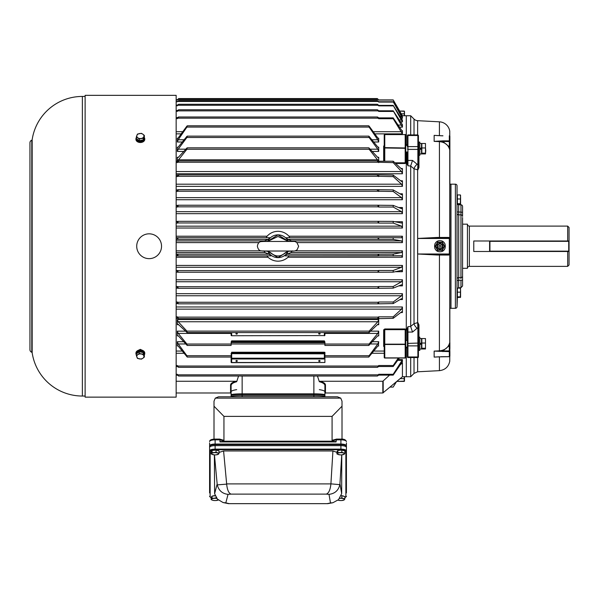 <?xml version="1.0" encoding="UTF-8"?>
<svg xmlns="http://www.w3.org/2000/svg" width="599" height="599" viewBox="0 0 599 599"><rect width="100%" height="100%" fill="white"/><g stroke="black" fill="none" stroke-linecap="round" stroke-linejoin="round"><path stroke-width="0.9" d="M137.777 141.911L142.764 141.993M142.764 350.482L140.293 349.367L137.777 350.565M176.158 397.137L176.158 95.338L85.125 95.338L85.125 397.137L176.158 397.137M31.792 140.188A2.755 2.755 0 0 0 29.95 142.787L29.95 349.689A2.755 2.755 0 0 0 31.792 352.287A0.554 0.554 0 0 1 32.159 352.729L32.159 139.747A0.554 0.554 0 0 1 31.792 140.188L31.792 352.287M85.125 96.439L82.362 96.439A50.758 50.758 0 0 0 32.159 139.747M85.125 396.036L82.362 396.036A50.758 50.758 0 0 1 32.159 352.729M214.008 439.127L214.008 401.18L215.281 398.133L218.545 396.793L337.477 396.793L340.741 398.133L215.281 398.133M332.078 416.372L223.944 416.372L223.944 441.208L332.078 441.208L332.078 416.372L342.014 406.212L342.014 439.127M332.205 441.568L333.179 440.123M346.424 442.901L346.424 444.997M209.598 444.997L209.598 442.901M332.849 440.115L336.496 439.142L336.061 441.95L219.96 441.95L335.477 441.59M223.816 441.568L223.741 440.961L219.96 439.846L219.96 441.95L220.544 441.59M340.741 398.133L342.014 401.18L342.014 406.212M214.008 406.212L223.944 416.372M223.741 440.961L223.172 440.115L219.661 439.089L219.96 439.846L215.116 439.846L215.116 444.046L340.906 444.046L340.906 439.846L336.061 439.846L332.273 440.961M236.687 389.635C233.168 390.211 231.311 390.9 231.109 391.701L231.109 396.463A11.037 0.958 0 0 1 242.146 395.497L313.876 395.497A11.037 0.958 0 0 1 324.905 396.463L324.905 396.463A11.037 0.958 180 0 0 313.876 395.497L242.146 395.497A11.037 0.958 180 0 0 231.109 396.463L231.109 395.362A11.037 0.958 0 0 1 242.146 394.397L242.146 396.793M215.206 495.673A3.167 0.988 180 0 0 212.652 496.039M216.673 500.442L216.666 500.45A3.587 1.116 180 0 0 218.246 499.985M216.052 497.312L216.052 497.994L212.091 498.361L212.091 496.092L211.148 497.35L211.148 499.618L212.66 500.255A3.587 1.116 180 0 0 213.558 500.45A3.587 1.116 180 0 0 216.149 500.509L218.605 499.693M212.091 498.361L211.619 499.184A3.587 1.116 180 0 0 212.66 500.255L214.172 500.502M216.86 498.465A3.587 1.116 180 0 0 214.075 498.368A3.587 1.116 180 0 0 211.619 499.184L211.148 499.618M212.091 496.092L215.251 495.792M216.756 498.331L216.052 497.994M216.149 500.509A3.587 1.116 180 0 0 216.666 500.45M343.863 496.309A3.167 0.988 180 0 0 341.857 495.717A3.167 0.988 180 0 0 341.145 495.68M342.471 500.442L342.463 500.45A3.587 1.116 180 0 0 344.403 499.693L344.874 498.87L341.849 497.994L339.618 498.39A3.587 1.116 180 0 1 339.865 498.368A3.587 1.116 180 0 1 343.362 498.623A3.587 1.116 180 0 1 344.403 499.693L341.947 500.509A3.587 1.116 180 0 0 342.463 500.45M341.947 500.509A3.587 1.116 180 0 1 339.356 500.45A3.587 1.116 180 0 1 338.457 500.255A3.587 1.116 180 0 1 338.061 500.12L339.962 500.502M341.101 495.792L341.849 495.717L341.849 497.994M341.849 495.717L344.874 496.601L344.874 498.87M343.863 450.65A3.167 0.988 180 0 0 341.857 450.066A3.167 0.988 180 0 0 338.45 450.381M341.947 454.851L344.403 454.035A3.587 1.116 180 0 0 343.362 452.971A3.587 1.116 180 0 0 339.865 452.717A3.587 1.116 180 0 0 337.417 453.533A3.587 1.116 180 0 0 338.457 454.596A3.587 1.116 180 0 0 339.356 454.791A3.587 1.116 180 0 0 341.947 454.851A3.587 1.116 180 0 0 342.463 454.791L342.478 454.791A3.587 1.116 180 0 0 344.403 454.035L344.874 453.218L341.849 452.335L337.888 452.709L336.945 453.967L339.962 454.851M337.888 452.709L337.888 450.441L336.945 451.691L336.945 453.967M337.888 450.441L341.849 450.066L341.849 452.335M341.849 450.066L344.874 450.942L344.874 453.218M218.066 450.65A3.167 0.988 180 0 0 216.059 450.066A3.167 0.988 180 0 0 212.652 450.381M216.673 454.791L216.666 454.791A3.587 1.116 180 0 0 218.605 454.035L219.077 453.218L216.052 452.335L212.091 452.709L211.148 453.967L214.172 454.851M216.149 454.851L218.605 454.035A3.587 1.116 180 0 0 217.564 452.971A3.587 1.116 180 0 0 214.075 452.717A3.587 1.116 180 0 0 211.619 453.533A3.587 1.116 180 0 0 212.66 454.596A3.587 1.116 180 0 0 213.558 454.791A3.587 1.116 180 0 0 216.149 454.851A3.587 1.116 180 0 0 216.666 454.791M212.091 452.709L212.091 450.441L211.148 451.691L211.148 453.967M212.091 450.441L216.052 450.066L216.052 452.335M216.052 450.066L219.077 450.942L219.077 453.218M313.876 396.793L313.876 394.397L242.146 394.397L242.146 393.85L313.876 393.85L313.876 394.397A11.037 0.958 0 0 1 324.905 395.362L324.905 391.701C324.71 390.9 322.854 390.211 319.334 389.635M346.424 492.902L346.424 447.333A5.518 1.722 180 0 0 340.906 445.619L215.116 445.619A5.518 1.722 180 0 0 209.598 447.333L209.598 492.902M346.424 447.333L346.424 446.285A5.518 1.722 180 0 0 340.906 444.57L215.116 444.57A5.518 1.722 180 0 0 209.598 446.285L209.598 447.333M330.903 483.895A7.839 7.817 180 0 0 330.91 483.857L332.924 450.98L223.584 450.98L226.647 483.895L330.903 483.895C330.326 489.727 328.799 493.134 326.328 494.115L230.997 494.115C228.691 493.172 227.246 489.832 226.662 484.119A7.547 5.488 -99.5 0 0 226.647 483.895M209.598 492.947L209.598 450.77C209.972 449.767 211.806 449.22 215.116 449.13L340.906 449.13L340.906 445.619C344.238 445.731 346.072 446.315 346.424 447.378L346.424 492.947M344.874 497.814L345.87 496.856L345.87 451.294C345.556 450.336 343.901 449.804 340.906 449.707L215.116 449.707C212.121 449.804 210.459 450.336 210.144 451.294A0.554 0.524 -0 0 1 209.598 450.77L209.598 447.378C209.942 446.315 211.784 445.731 215.116 445.619L215.116 444.046A5.518 1.722 0 0 0 209.598 445.761A0.554 0.524 -0 0 0 209.665 446.015M346.357 446.015A0.554 0.524 180 0 0 346.424 445.761A5.518 1.722 0 0 0 340.906 444.046L340.906 445.619L215.116 445.619L215.116 449.707M211.148 497.881L209.598 496.331A0.554 0.524 -0 0 0 210.144 496.856L211.148 497.814M341.722 454.873L339.955 483.67L341.67 493.613L341.774 454.866M230.997 494.115L228.039 494.362L225.823 502.846L223.06 502.539L217.504 499.229L214.622 493.741L214.367 454.881M219.077 452.432L223.584 450.98M332.924 450.98L336.945 452.365M214.622 493.741L217.16 484.007L214.457 454.881M341.67 493.613L338.54 499.648L332.902 502.733L327.788 503.662L228.489 503.662L327.788 503.662M327.196 503.632L330.491 502.958L329.008 494.355C334.871 493.666 338.48 490.431 339.843 484.651L339.955 483.67M217.16 484.007L217.28 484.891L226.662 484.119M330.491 502.958L332.902 502.733M228.039 494.362C222.311 493.696 218.725 490.536 217.28 484.891M223.06 502.539L228.489 503.662M340.906 449.707L340.906 449.13C344.208 449.22 346.05 449.767 346.424 450.77A0.554 0.524 -0 0 1 345.87 451.294M345.87 496.856A0.554 0.524 -0 0 0 346.424 496.331L344.874 497.881M137.426 134.094L136.355 136.924L139.282 138.998L143.281 138.234L144.352 135.411L142.891 134.228L141.424 133.337L137.426 134.094M144.352 135.411L144.352 137.104L143.281 139.926L139.282 140.683L136.355 138.616L136.355 136.924M143.281 139.926L143.281 138.234M139.282 140.683L139.282 138.998M136.886 135.367A3.587 2.538 0 0 0 137.815 137.815A3.587 2.538 0 0 0 141.282 138.474A3.587 2.538 0 0 0 143.82 136.677A3.587 2.538 0 0 0 142.891 134.228A3.587 2.538 0 0 0 139.425 133.577A3.587 2.538 0 0 0 136.886 135.367M137.426 358.382L141.424 359.138L142.891 358.247L144.352 357.064L143.281 354.241L139.282 353.477L136.355 355.551L137.426 358.382M139.282 353.477L139.282 351.785L136.355 353.859L136.355 355.551M139.282 351.785L143.281 352.549L143.281 354.241M143.281 352.549L144.352 355.372L144.352 357.064M139.425 358.898A3.587 2.538 180 0 0 142.891 358.247A3.587 2.538 180 0 0 143.82 355.791A3.587 2.538 180 0 0 141.282 354.002A3.587 2.538 180 0 0 137.815 354.66A3.587 2.538 180 0 0 136.886 357.109A3.587 2.538 180 0 0 139.425 358.898M384.768 161.221L384.768 147.616L405.74 147.975L405.186 148.305L405.186 134.588A0.554 0.412 -0 0 1 405.74 135.007L405.74 162.277L405.186 162.823L405.186 148.305L384.221 147.975L384.221 135.007A0.554 0.412 0 0 1 384.768 134.588L405.186 134.588L384.768 134.588L384.768 147.616L384.221 147.975L384.221 145.886M384.221 346.589L384.221 344.492L405.74 344.492L405.74 357.468A0.554 0.442 0 0 1 405.186 357.91L405.186 344.163L405.74 344.492L405.74 330.199L406.287 329.847L405.186 328.978L384.768 328.978L383.667 329.847L384.221 330.199L384.768 329.652L384.768 344.163L405.186 344.163L405.186 329.652L405.74 330.199M402.131 360.336L393.191 374.293L378.703 374.293L377.422 376.022L378.703 375.116L393.191 375.116L402.423 361.706L402.423 359.617L402.131 360.336L397.706 360.336M401.532 309.151L393.191 316.826L378.703 316.826L378.104 317.141L377.744 318.668L393.191 318.324L401.532 311.907L402.423 312.551L402.423 306.98L401.532 309.151L176.158 309.151M401.532 295.756L393.191 302.008L378.703 302.008L378.104 302.27L377.827 303.843L393.191 303.588L401.532 298.669L402.423 299.552L402.423 293.667L401.532 295.756L176.158 295.756M401.532 281.747L393.191 286.494L378.703 286.494L378.104 286.689L377.917 288.299L393.191 288.134L401.532 284.772L402.423 285.88L402.423 279.755L401.532 281.747L176.158 281.747M401.532 267.281L393.191 270.471L378.703 270.471L378.104 270.598L378.006 272.238L393.191 272.156L401.532 270.396L402.423 271.714L402.423 265.424L401.532 267.281L176.158 267.281M402.423 228.017L402.423 221.72L401.644 223.068L393.191 221.398L393.191 223.083L401.532 226.167L402.423 228.017L176.158 228.017M402.423 213.663L402.423 207.524L401.532 208.647L393.191 205.39L393.191 207.037L401.532 211.687L402.423 213.663L176.158 213.663M402.423 199.722L402.423 193.814L401.532 194.712L393.191 189.898L393.191 191.478L401.532 197.633L402.423 199.722L176.158 199.722M402.423 186.364L402.423 180.771L401.944 181.594L401.532 181.43L393.191 175.11L393.191 176.615L401.532 184.192L402.423 186.364L176.158 186.364M402.423 173.762L402.423 168.544L402.034 169.21L401.532 168.955L393.191 161.221L393.191 162.621L401.532 171.539L402.423 173.762L176.158 173.762M402.423 133.862L402.423 130.754L401.532 130.163L393.191 117.883L393.191 118.714L402.423 133.862L374.809 133.862M402.423 127.138L402.423 124.674L393.191 110.785L402.423 127.138L399.481 127.138M402.423 121.919L402.423 120.129L393.191 105.394L402.423 121.919L400.304 121.919M402.423 118.265L402.423 117.172L393.191 101.77L402.423 118.265L401.038 118.265M402.423 116.213L393.191 99.966L402.423 116.213L401.727 116.213M377.902 345.945L378.703 345.945L377.812 346.05L368.789 357.071L369.119 355.724L377.812 343.961L378.703 341.715L378.471 345.556M177.319 341.715L177.319 345.945L178.21 346.05L187.232 357.071L186.903 355.724L178.21 343.961L177.319 341.715L183.653 341.715M368.827 345.451L369.119 344.036L377.812 333.403L378.703 331.15L378.703 335.897L377.812 335.747L368.827 345.451L324.905 345.451L324.905 342.044L324.358 340.876L231.663 340.876L231.109 344.036L186.903 344.036L187.195 345.451L231.109 345.451L231.109 344.036M231.109 333.403L178.21 333.403L177.319 331.15L177.319 335.897L178.21 335.747L187.195 345.451M177.506 161.124L186.903 149.256L187.195 147.841L368.827 147.841L377.812 157.455L378.396 157.822L378.703 157.29L378.703 161.221L393.191 161.221M186.903 148.028L178.21 157.455L177.626 157.822L177.319 157.29L177.319 161.221L177.91 160.899C178.884 160.787 178.884 161.236 177.925 162.247L176.158 162.621M369.119 136.385L377.812 147.069L378.471 147.564L378.703 147.159L378.703 151.435L377.812 149.181L369.119 137.485L186.903 137.485L187.232 136.138L368.789 136.138L369.119 137.485M186.903 136.385L178.21 147.069L177.551 147.564L177.319 147.159L177.319 151.435L178.21 149.181L186.903 137.485M369.119 126.127L377.812 137.935L378.703 138.279L378.703 141.993L377.812 139.769L369.119 127.078L186.903 127.078L187.262 125.812L368.752 125.812L369.119 127.078M186.903 126.127L178.21 137.935L177.319 138.279L177.319 141.993L178.21 139.769L186.903 127.078M177.319 319.522L177.319 324.718L178.21 324.321L187.15 332.602L186.903 331.12L178.21 321.753L177.319 319.522L378.703 319.522L378.703 324.718L377.812 324.321L378.313 324.059M176.158 236.223L267.049 236.223C269.999 233.026 273.653 231.386 278.011 231.304C282.361 231.386 286.015 233.026 288.973 236.223L402.423 236.223L402.423 242.595L402.423 236.223L401.54 237.751L393.191 237.713L393.191 239.428L401.532 240.903L402.423 242.595L296.977 242.595M266.937 255.706L268 257.226C270.838 259.801 274.177 261.119 278.011 261.171C281.852 261.112 285.191 259.801 288.022 257.226L402.423 257.226L402.423 250.854L402.423 257.226L401.532 255.706L285.027 255.855L286.839 254.208L291.099 252.561L292.065 250.854M434.14 141.364L442.923 140.847L442.923 141.566L449.325 146.837L449.325 141.566L434.14 141.364L434.155 135.367L439.411 135.644L439.419 121.822L417.638 120.684A5.518 5.518 0 0 1 414.021 119.074L410.704 115.749L406.287 115.749L406.287 145.392L406.287 115.749L402.363 115.749M410.704 357.543L410.704 376.726L406.287 376.726L406.287 347.083L406.287 376.726L402.423 376.726L402.423 362.792L401.525 362.792M384.768 347.016L384.221 346.843A0.554 0.427 180 0 0 383.667 346.417L384.768 347.135M406.287 329.847L406.287 152.011L406.287 329.847M395.647 163.497L405.186 163.497L406.287 162.629L405.74 162.277M384.768 145.34L383.667 146.059A0.554 0.427 0 0 0 384.221 145.632L384.768 145.46M177.925 255.855L270.995 255.855L177.925 255.855L177.91 254.208L177.319 254.141L177.319 255.855L270.995 255.855L269.183 254.208L177.91 254.208M231.663 362.657L231.663 362.5A0.554 0.389 0 0 1 231.109 362.11A0.554 0.554 0 0 0 231.663 362.657L324.905 362.5L324.905 358.988L231.663 358.988A0.554 0.389 0 0 1 231.109 358.599L231.109 362.11L231.109 357.071L187.232 357.071M368.789 357.071L324.905 357.071L324.905 353.432L324.358 352.227L231.663 352.227L231.109 355.724L186.903 355.724M402.423 376.726L382.828 392.996L325.459 392.996L324.905 393.55L324.905 385.449L324.905 396.463M176.158 381.264L236.006 381.264C232.487 382.267 230.675 383.487 230.563 384.925L230.563 392.996L176.158 392.996M398.305 358.022L393.191 365.525L378.703 365.525L377.475 367.299L378.703 366.513L393.191 366.513L399.398 358.022M377.475 367.299L178.547 367.299L177.319 365.525L177.319 366.513L178.547 367.299M378.703 319.522L377.812 321.753L369.119 331.12L369.119 332.475L377.812 324.321M368.864 332.602L187.15 332.602M377.744 318.668L178.277 318.668L177.91 317.141L177.319 316.826L177.319 318.324L178.277 318.668M377.827 303.843L178.195 303.843L177.91 302.27L177.319 302.008L177.319 303.588L178.195 303.843M377.917 288.299L178.105 288.299L177.91 286.689L177.319 286.494L177.319 288.134L178.105 288.299M378.006 272.238L178.015 272.238L177.91 270.598L177.319 270.471L177.319 272.156L178.015 272.238M377.422 376.022L178.599 376.022L177.319 374.293L177.319 375.116L178.599 376.022M324.358 353.665L324.905 354.061L324.358 353.665L324.905 354.061L324.905 358.988L324.358 358.209L324.358 353.829L231.663 353.665L324.358 353.665L324.358 352.961L324.905 353.432L324.905 352.339M324.905 342.673L231.663 342.523L324.358 342.366L324.358 341.655L231.663 341.655L231.102 342.71L231.663 342.523M324.905 332.602L324.905 335.185A0.554 0.389 180 0 1 324.358 335.575L231.663 335.74L324.358 335.575L324.358 332.602M267.049 236.223L266.181 237.751M176.158 240.903L264.496 240.903L268.322 239.368L269.707 237.713L177.319 237.713L177.319 239.428L177.925 239.368L177.918 237.713L269.707 237.713M264.496 240.903L264.159 241.337M263.957 250.854L264.923 252.561L269.183 254.208M236.627 360.448A0.689 0.487 180 0 0 236.627 361.422A0.689 0.487 180 0 0 236.627 360.448M319.387 360.448A0.689 0.487 180 0 0 319.387 361.422A0.689 0.487 180 0 0 319.387 360.448M319.387 333.141A0.689 0.487 180 0 0 319.387 334.115A0.689 0.487 180 0 0 319.387 333.141M236.627 333.141A0.689 0.487 180 0 0 236.627 334.115A0.689 0.487 180 0 0 236.627 333.141M288.022 257.226L289.077 255.706M291.863 241.337L291.526 240.903L401.532 240.903M286.307 237.713L378.703 237.713L378.703 239.428L378.096 239.368L378.104 237.713L286.307 237.713L287.7 239.368L291.526 240.903M289.841 237.751L288.973 236.223M405.186 134.565A0.554 0.442 180 0 1 405.74 135.007A0.554 0.554 0 0 0 405.186 134.453M384.221 344.492L384.768 344.163L384.768 358.022L405.186 358.022A0.554 0.554 0 0 0 405.74 357.468A0.554 0.412 180 0 1 405.186 357.888L384.768 357.888A0.554 0.412 180 0 1 384.221 357.468L384.221 330.199M402.423 115.802L393.191 99.913L378.703 99.913L378.044 99.307M295.157 250.854L402.423 250.854L401.532 252.561L393.191 254.141L378.104 254.208L378.096 255.855L285.027 255.855L378.096 255.855M382.828 392.996L382.828 381.264L320.008 381.264C323.535 382.267 325.347 383.487 325.459 384.925L325.459 392.996M382.828 381.264L389.552 375.116M399.818 365.315L402.423 362.792M231.109 357.071L231.109 355.724M405.74 357.468L405.74 347.083L407.395 347.083M404.497 376.726L404.497 381.136L404.497 378.65L400.125 378.65M404.22 115.749L404.497 111.339L404.497 115.749M176.158 239.428L177.319 239.428M176.158 237.713L177.319 237.713M176.158 255.855L177.319 255.855M176.158 254.141L177.319 254.141M178.21 333.403L186.903 344.036M236.006 381.264L236.687 381.713L238.567 376.022M325.459 384.925A0.554 0.524 180 0 0 324.905 385.449C324.71 383.907 322.854 382.656 319.334 381.713L317.448 376.022M319.334 381.713L320.008 381.264M236.687 381.713C233.168 382.656 231.311 383.907 231.109 385.449L231.109 394.808A11.037 0.958 0 0 1 242.146 393.85L242.146 376.022M231.109 396.463L231.109 394.808A0.554 0.547 -0 0 0 231.274 395.198M230.563 384.925A0.554 0.524 180 0 1 231.109 385.449M378.703 239.428L393.191 239.428M378.703 237.713L393.191 237.713M393.191 221.398L378.014 221.323L378.096 222.955L378.703 223.083L393.191 223.083M177.319 223.083L177.925 222.955L178.008 221.323L177.319 221.398L177.319 223.083L176.158 223.083M176.158 221.398L177.319 221.398M393.191 205.39L377.924 205.232L378.096 206.842L378.703 207.037L393.191 207.037M177.319 207.037L177.925 206.842L178.098 205.232L177.319 205.39L177.319 207.037L176.158 207.037M176.158 205.39L177.319 205.39M176.158 191.478L177.925 191.223L178.188 189.651L378.104 189.696C377.138 189.831 377.138 190.34 378.096 191.223L393.191 191.478M178.188 189.651L177.319 189.898L177.319 191.478M378.104 189.696L393.191 189.898M176.158 189.898L177.319 189.898M176.158 176.615L177.925 176.293C178.884 175.342 178.884 174.863 177.91 174.848L378.104 174.848C377.138 174.863 377.138 175.342 378.096 176.293L393.191 176.615M378.104 174.848L393.191 175.11M176.158 175.11L177.91 174.848M177.91 160.899L378.104 160.899C377.138 160.787 377.138 161.236 378.096 162.247L393.191 162.621M176.158 161.221L177.319 161.221L177.319 162.621M378.104 160.899L378.703 161.221L378.703 162.621M369.119 148.028L369.119 149.256L378.516 161.124M176.158 118.714L177.925 118.175C178.884 117.06 178.884 116.798 177.91 117.374L178.592 116.985L377.43 116.985L378.104 117.374C377.138 116.79 377.138 117.06 378.096 118.175L378.703 118.714L393.191 118.714M378.104 117.374L378.703 117.883L393.191 117.883M176.158 117.883L177.91 117.374M176.158 111.444L177.925 110.875L378.096 110.875C377.138 109.774 377.138 109.565 378.104 110.246C377.138 109.565 377.138 109.774 378.096 110.875L378.703 111.444L393.191 111.444M177.925 110.875C178.884 109.774 178.884 109.565 177.91 110.246C178.884 109.565 178.884 109.774 177.925 110.875M378.104 110.246L378.703 110.785L393.191 110.785M176.158 110.785L177.91 110.246M176.158 105.873L177.925 105.282L378.096 105.282C377.138 104.204 377.138 104.046 378.104 104.825C377.138 104.046 377.138 104.204 378.096 105.282L378.703 105.873L393.191 105.873M177.925 105.282C178.884 104.204 178.884 104.054 177.91 104.825C178.884 104.054 178.884 104.204 177.925 105.282M378.104 104.825L378.703 105.394L393.191 105.394M176.158 105.394L177.91 104.825M176.158 102.062L177.925 101.463L378.096 101.463C377.138 100.415 377.138 100.325 378.104 101.186C377.138 100.325 377.138 100.415 378.096 101.463L378.703 102.062L393.191 102.062M177.925 101.463C178.884 100.415 178.884 100.325 177.91 101.186C178.884 100.325 178.884 100.415 177.925 101.463M378.104 101.186L378.703 101.77L393.191 101.77M176.158 101.77L177.91 101.186M176.158 100.07L177.319 100.07L177.925 99.464L378.096 99.464C377.138 98.468 377.138 98.438 378.104 99.374C377.138 98.438 377.138 98.468 378.096 99.464L378.703 100.07L393.191 100.07M177.925 99.464C178.884 98.468 178.884 98.438 177.91 99.374C178.884 98.438 178.884 98.468 177.925 99.464M378.104 99.374L378.703 99.966L393.191 99.966M176.158 99.966L177.91 99.374M176.158 99.913L177.319 99.913L177.925 99.307C178.884 98.371 178.884 98.408 177.91 99.404M378.104 99.404C377.138 98.408 377.138 98.378 378.096 99.307M176.158 366.513L177.319 366.513M176.158 365.525L177.319 365.525M176.158 318.324L177.319 318.324M176.158 316.826L177.319 316.826M176.158 303.588L177.319 303.588M176.158 302.008L177.319 302.008M176.158 288.134L177.319 288.134M176.158 286.494L177.319 286.494M176.158 272.156L177.319 272.156M176.158 270.471L177.319 270.471M177.544 345.556L177.319 345.945L178.12 345.945M178.21 335.747L177.319 335.897L178.345 335.897M377.677 335.897L378.703 335.897L377.812 335.747M178.21 324.321L177.701 324.059M401.951 311.735L401.532 311.907M390.076 387.081L393.191 387.081L396.448 381.735M176.158 375.116L177.319 375.116M176.158 374.293L177.319 374.293M177.319 105.394L177.319 105.873M177.319 110.785L177.319 111.444M177.319 117.883L177.319 118.714M177.319 175.11L177.319 176.615M393.191 374.293L393.191 375.116M378.703 374.293L378.703 375.116M393.191 254.141L393.191 255.855M378.703 254.141L378.703 255.855M393.191 270.471L393.191 272.156M378.703 270.471L378.703 272.156M393.191 286.494L393.191 288.134M378.703 286.494L378.703 288.134M393.191 302.008L393.191 303.588M378.703 302.008L378.703 303.588M393.191 316.826L393.191 318.324M378.703 316.826L378.703 318.324M393.191 365.525L393.191 366.513M378.703 365.525L378.703 366.513M378.703 105.394L378.703 105.873M378.703 110.785L378.703 111.444M378.703 117.883L378.703 118.714M378.703 175.11L378.703 176.615M378.703 189.898L378.703 191.478M378.703 205.39L378.703 207.037M378.703 221.398L378.703 223.083M231.663 332.602L231.663 335.575A0.554 0.389 0 0 1 231.109 335.185L231.109 332.602M231.109 358.599A0.554 0.389 0 0 1 231.663 358.209L231.663 353.829L231.109 354.061L231.663 352.961L231.109 353.432L231.663 352.961L324.358 352.961L324.905 353.432M384.221 161.221L384.221 147.975M384.768 357.91A0.554 0.442 0 0 1 384.221 357.468A0.554 0.554 0 0 0 384.768 358.022L384.768 357.888M384.768 134.453A0.554 0.554 0 0 0 384.221 135.007A0.554 0.442 180 0 1 384.768 134.565M404.22 111.062L399.653 111.062L404.497 111.339L404.22 113.817L401.248 113.817M404.497 381.136L396.838 381.413L404.22 381.413L404.22 376.726M449.879 308.305L450.98 308.305L450.98 184.17L450.98 308.305L455.39 308.305A1.655 1.655 0 0 0 457.044 306.651L457.381 297.149M449.879 184.17L455.39 184.17A1.655 1.655 0 0 1 457.044 185.825L457.044 306.651M439.419 121.822A11.037 11.037 0 0 1 449.752 131.203L449.752 135.973M407.395 348.311L406.841 347.083M407.395 347.907L407.395 329.428L406.841 329.083L407.941 326.695L410.704 326.418A5040.143 3443.823 -12.9 0 0 414.021 323.67L417.9 322.606L418.948 324.928L418.424 325.272L418.424 356.989A0.554 0.554 0 0 1 417.877 357.543L407.941 357.543A0.554 0.554 0 0 1 407.395 356.989L407.395 356.57L407.395 356.989M418.948 155.321L418.948 167.548L417.9 169.869L414.021 168.806A5040.143 3443.823 -167.1 0 0 410.704 166.058L410.704 326.418M410.704 166.058L407.941 165.781L406.841 163.392L406.841 152.011M406.841 145.392L407.395 144.164M410.704 115.749L410.704 134.932M439.411 356.832L434.155 357.109L434.14 351.111L439.419 350.842C445.072 350.243 448.516 347.45 449.752 342.456L449.325 345.638L442.923 350.909L449.325 350.909L449.325 345.638L449.879 345.893L449.879 348.715L449.879 342.74L449.752 361.272C448.524 366.843 445.079 369.965 439.419 370.654L417.638 371.792L417.638 357.543M414.021 357.543L414.021 373.402L410.704 376.726M442.923 135.771L441.006 135.763M407.395 339.633L407.395 340.464L405.74 340.464M407.395 144.569L407.395 145.392L405.74 145.392M439.943 251.752C447.049 252.074 447.064 240.409 439.943 240.723C432.83 240.409 432.83 252.067 439.943 251.752M441.897 251.4A5.518 5.518 0 0 0 444.997 248.458M445.102 244.287A5.518 5.518 0 0 0 442.167 241.187M437.989 241.083A5.518 5.518 0 0 0 436.544 241.891M436.042 242.34A5.518 5.518 0 0 0 434.889 244.025M434.784 248.188A5.518 5.518 0 0 0 437.727 251.288M407.395 152.842L407.395 163.04L406.841 163.392M449.752 361.272L449.752 356.502M449.752 342.456L449.752 254.47L448.823 255.047L437.285 255.024L417.615 253.998L417.638 238.439L437.285 237.451L437.307 237.96L449.302 237.96M434.155 135.367L440.19 135.659M440.19 356.817L434.155 357.109M437.285 237.451L448.823 237.429L449.752 238.005L449.752 150.02C448.531 145.033 445.087 142.24 439.419 141.634L439.404 141.005M449.752 131.203L449.879 149.735L449.879 141.319L449.879 146.583L449.325 146.837L449.879 149.735L449.879 238.514L449.325 237.96L449.325 238.477L417.653 238.477L417.653 253.998L449.325 254.515L449.879 253.961L449.812 342.583M448.823 255.047A0.554 0.502 90 0 1 449.325 254.515A0.554 0.554 90.2 0 0 449.879 253.961L449.879 238.514A0.554 0.554 180 0 0 449.325 237.96A0.554 0.502 -90 0 1 448.823 237.429M441.006 356.712L449.325 356.645A0.554 0.487 0 0 0 449.879 356.15L449.879 351.164A0.554 0.464 180 0 1 449.325 351.628L434.14 351.111M434.155 351.089L442.923 350.909L442.923 351.628M418.948 167.548L418.424 167.203L418.424 135.808M407.395 149.061L407.941 149.391L407.941 160.427L412.531 160.427L417.144 164.268A1.086 0.869 180 0 0 417.862 164.538L417.877 149.391L407.941 149.391L407.941 146.598L407.395 146.965L407.395 135.906A0.554 0.412 180 0 1 407.941 135.494L407.941 146.598L417.877 146.598L417.877 135.494L407.941 135.494L407.941 134.932L407.395 135.479M418.424 356.667L418.424 356.57A0.554 0.412 0 0 1 417.877 356.982L417.877 345.878L407.941 345.878L407.941 356.982L417.877 356.982L417.877 357.543M407.941 357.543L407.941 356.982A0.554 0.412 0 0 1 407.395 356.57L407.395 343.414L417.877 343.085L417.877 327.938A1.086 0.869 -0 0 0 417.144 328.207L412.531 332.048L407.941 332.048L407.941 345.878L407.395 345.511M407.395 329.428L407.395 332.378L407.941 332.048L407.941 326.695L407.395 329.428M449.879 141.319L449.879 136.317A0.554 0.487 180 0 0 449.325 135.831L449.325 140.847A0.554 0.464 0 0 1 449.879 141.312L449.325 141.566L449.325 140.847L442.923 140.847M449.879 342.725L449.879 345.893M449.879 257.974L449.879 253.961L449.325 253.998L449.325 238.477L449.879 238.514M449.879 244.669L449.879 234.501M449.879 149.75L449.879 146.583M449.302 254.515L449.325 253.998L417.653 253.998L417.638 322.621L417.862 327.938L417.9 322.606L418.424 325.272M439.389 237.96L436.634 237.96M436.634 254.515L439.389 254.515L437.307 254.515L437.285 255.024M437.307 237.96L417.638 238.439L417.638 169.854L417.862 164.538L417.9 169.869L418.424 167.203M410.719 326.695L412.531 332.048M417.144 164.268A4.41 1.902 -50.2 0 0 414.021 168.806L414.021 323.67A4.41 1.902 -129.8 0 0 417.144 328.207M407.395 347.48A0.554 0.427 0 0 0 407.043 347.083M412.531 160.427L410.719 165.781M407.395 144.995A0.554 0.427 0 0 1 407.043 145.392M407.395 163.04L407.941 165.781L407.941 160.427L407.395 160.098M442.923 135.831L434.14 135.389M434.14 357.086L439.404 356.779M449.325 356.645L449.325 350.909L449.879 351.164M457.044 211.934L457.044 203.645L457.044 213.304L457.044 211.934L460.968 212.113L460.968 204.798A1.655 1.655 0 0 1 462.563 206.453L462.563 212.316L462.563 206.453M460.968 204.798L458.647 204.723A1.655 1.655 0 0 1 457.673 204.364M462.563 217.549L462.563 286.023L462.563 280.16L458.647 280.347L458.669 278.647M457.044 294.349L457.044 213.304A1.655 1.565 -0 0 0 458.707 214.869L458.707 277.607L460.908 277.629L460.931 278.243M462.563 278.542L462.563 274.926M462.563 213.933L462.563 212.795M462.563 212.555L462.563 216.411A1.655 1.572 180 0 0 460.908 214.846L458.707 214.869L458.647 204.723M457.044 280.542L457.044 279.171L457.044 280.542L458.647 280.347L458.647 287.752L457.673 288.112M460.945 278.64L460.968 212.113L462.563 212.316M457.044 279.171A1.655 1.565 -0 0 1 458.707 277.607L458.647 280.347M460.945 213.836L460.931 214.232M462.563 276.057A1.655 1.572 180 0 1 460.908 277.629M467.422 268.307L467.422 224.168L462.563 224.168L462.563 223.614L462.563 268.861L462.563 268.307L467.422 268.307A1.932 1.932 0 0 1 469.354 266.375L567.672 266.375L567.672 251.483L473.772 251.483L473.772 240.993L567.672 240.993L567.672 226.1L469.354 226.1L469.354 266.375M467.422 224.168A1.932 1.932 0 0 0 469.354 226.1M567.672 226.1L569.05 227.478L569.05 240.993L567.672 240.993M567.672 251.483L569.05 251.483L569.05 264.998L567.672 266.375M569.05 251.483L569.05 240.993M419.809 148.702L421.516 147.713L421.359 148.792M421.846 153.179L421.846 147.96L425.477 147.96L425.754 150.574L425.477 153.921L421.846 153.921L421.846 153.179L425.477 153.179M421.846 147.96L421.846 143.483L425.477 143.483L425.477 147.96M425.477 143.483L425.477 153.921M421.846 348.693L421.846 348.251L425.477 348.251L425.477 348.992L421.846 348.992L421.516 348.356M421.846 348.251L421.846 343.032L425.477 343.032L425.477 348.251M419.809 343.774L421.516 342.785L421.359 343.863M421.846 343.032L421.846 338.555L425.477 338.555L425.477 343.032M425.477 348.992L425.477 338.555M421.516 342.785L421.516 338.502L419.809 338.502M419.884 344.717L421.516 343.774L421.516 349.037L419.809 349.037M421.516 147.713L421.516 143.438L419.809 143.438M419.884 149.645L421.516 148.702L421.516 153.973L419.809 153.973M419.809 155.321L419.809 142.083L418.768 142.083L418.768 155.321L419.809 155.321M418.768 155.321L418.424 146.965L417.877 146.598L417.877 149.391L418.424 149.061M419.809 350.393L419.809 337.147L418.768 337.147L418.768 350.393L419.809 350.393M418.768 350.393L418.424 343.414L417.877 343.085L417.877 345.878L418.424 345.511M457.381 296.864L457.381 288.112L460.332 288.112L460.579 290.133L460.579 297.201L457.381 297.538L457.381 296.864L460.332 296.864M457.381 292.155L460.332 292.155M460.564 288.374L460.332 297.538M457.381 195.326L457.044 201.174M457.381 203.69L457.381 194.937L460.332 194.937L460.579 196.959L460.579 204.027L457.381 204.364L457.381 203.69L460.332 203.69M457.381 198.98L460.332 198.98M460.564 195.199L460.332 204.364M136.797 138.931A3.557 2.516 180 0 0 137.837 140.69A3.557 2.516 180 0 0 142.862 140.69L142.345 140.173A3.557 2.516 180 0 1 139.844 140.578M138.818 140.361A3.557 2.516 180 0 1 137.837 139.867A3.557 2.516 180 0 1 137.149 139.178M143.895 138.317A3.557 2.516 180 0 1 143.573 139.148M142.862 139.867L143.296 140.323L142.854 140.009M143.902 138.279L143.902 138.908A3.557 2.516 180 0 1 143.296 140.323M143.573 353.328A3.557 2.516 0 0 1 143.895 354.159M143.296 352.976L142.862 351.785A3.557 2.516 0 0 1 143.902 353.567L143.902 354.196M137.149 353.298A3.557 2.516 0 0 1 137.837 352.609A3.557 2.516 0 0 1 138.818 352.115M136.797 353.545A3.557 2.516 0 0 1 137.837 351.785A3.557 2.516 0 0 1 142.345 351.486L142.862 352.609M139.844 351.898A3.557 2.516 0 0 1 142.547 352.407M136.355 354.885A4.41 3.122 0 0 1 135.936 353.567A4.41 3.122 0 0 1 137.231 351.358A4.41 3.122 0 0 1 142.038 350.677A4.41 3.122 0 0 1 144.763 353.567A4.41 3.122 0 0 1 144.232 355.057M144.756 353.328A4.41 3.122 180 0 0 144.763 353.096A4.41 3.122 180 0 0 140.353 349.973A4.41 3.122 180 0 0 137.231 350.887A4.41 3.122 180 0 0 135.936 353.096A4.41 3.122 180 0 0 135.951 353.328M144.232 137.418A4.41 3.122 180 0 1 144.763 138.908A4.41 3.122 180 0 1 142.038 141.798A4.41 3.122 180 0 1 137.231 141.117A4.41 3.122 180 0 1 135.936 138.908A4.41 3.122 180 0 1 136.355 137.59M135.951 139.148A4.41 3.122 0 0 0 135.936 139.38A4.41 3.122 0 0 0 137.231 141.589A4.41 3.122 0 0 0 140.353 142.502A4.41 3.122 0 0 0 144.763 139.38A4.41 3.122 0 0 0 144.756 139.148M161.535 246.234A12.414 12.414 0 0 1 149.121 258.648A12.414 12.414 0 0 1 136.714 246.234A12.414 12.414 0 0 1 149.121 233.827A12.414 12.414 0 0 1 161.535 246.234M489.93 240.993L489.6 251.146L489.93 240.993L568.721 240.993L569.05 251.146L569.05 241.33L489.93 241.33L489.93 251.146L568.721 251.146L568.721 240.993M569.05 251.146L489.93 251.483M439.943 243.89A2.344 2.344 0 0 0 437.599 246.234A2.344 2.344 0 0 0 439.943 248.585A2.344 2.344 0 0 1 437.599 246.234A2.344 2.344 0 0 1 439.943 243.89A2.344 2.344 0 0 1 442.287 246.234A2.344 2.344 0 0 1 439.943 248.585A2.344 2.344 0 0 0 442.287 246.234A2.344 2.344 0 0 0 439.943 243.89A2.344 2.344 0 0 1 442.287 246.234A2.344 2.344 0 0 1 439.943 248.585A2.344 2.344 0 0 0 442.287 246.234A2.344 2.344 0 0 0 439.943 243.89M444.63 246.234L442.287 250.3L437.599 250.3L435.256 246.234L437.599 242.176L442.287 242.176L444.63 246.234L444.159 246.234L442.047 242.588L437.839 242.588L437.599 242.176M442.287 242.176L442.047 242.588M437.839 242.588L435.735 246.234L435.256 246.234M435.735 246.234L437.839 249.888L437.599 250.3M442.287 250.3L442.047 249.888L444.159 246.234M268.247 241.097L278.011 236.485L287.775 241.097M287.775 251.378L285.304 252.718L288.703 251.228L286.607 251.003M288.703 251.228L287.55 251.37M270.718 239.757L267.349 241.247L260.872 241.622C258.978 241.981 257.81 243.516 257.375 246.234C257.937 248.982 259.105 250.524 260.872 250.854L267.341 251.228L270.718 252.718L268.247 251.378M267.319 241.247L269.415 241.472M269.415 251.003L267.319 251.228M288.681 251.228C295.689 251.198 295.225 250.929 297.156 249.716L298.646 246.234L296.819 242.468C293.824 241.112 296.46 241.539 288.681 241.247L285.304 239.757M286.607 241.472L288.703 241.247M285.304 252.718C280.444 257.046 275.577 257.046 270.718 252.718M82.362 396.036L82.362 96.439M219.661 439.089L215.116 439.089L215.116 439.846A5.518 1.722 180 0 0 209.598 441.568C209.605 440.025 211.44 439.194 215.116 439.089L215.116 439.142M336.361 439.089L340.906 439.089C343.871 438.895 345.713 439.718 346.424 441.568A5.518 1.722 180 0 0 340.906 439.846L340.906 439.142M225.823 502.846L229.103 503.632M329.008 494.355L326.328 494.115M210.144 451.294L210.144 496.856M330.91 483.857L339.843 484.651M398.23 359.617L402.423 359.617M176.158 306.98L402.423 306.98M402.423 312.551L400.701 312.551M176.158 293.667L402.423 293.667M402.423 299.552L400.042 299.552M176.158 279.755L402.423 279.755M402.423 285.88L398.792 285.88M176.158 265.424L402.423 265.424M402.423 271.714L395.295 271.714M394.823 221.72L402.423 221.72M398.664 207.524L402.423 207.524M399.982 193.814L402.423 193.814M400.664 180.771L402.423 180.771M401.09 168.544L402.423 168.544M402.011 130.754L402.423 130.754M181.212 133.862L176.158 133.862M372.368 341.715L378.703 341.715M177.319 331.15L185.495 331.15M370.526 331.15L378.703 331.15M177.319 157.29L178.36 157.29M377.662 157.29L378.703 157.29M177.319 147.159L178.135 147.159M377.887 147.159L378.703 147.159M378.703 151.435L372.264 151.435M183.758 151.435L177.319 151.435M177.319 138.279L177.925 138.279M378.096 138.279L378.703 138.279M378.703 141.993L373.679 141.993M182.343 141.993L177.319 141.993M178.629 324.718L177.319 324.718M378.703 324.718L377.385 324.718M373.761 351.066L384.221 351.066M176.158 351.066L182.261 351.066M259.045 242.595L176.158 242.595M268 257.226L176.158 257.226M176.158 250.854L260.864 250.854M383.667 346.417L383.667 329.847M383.667 161.221L383.667 146.059M324.358 358.209L231.663 358.209L231.663 362.5L324.905 362.5M378.104 374.832L177.91 374.832M378.104 254.208L286.839 254.208M378.104 270.598L177.91 270.598M378.104 286.689L177.91 286.689M378.104 302.27L177.91 302.27M378.104 317.141L177.91 317.141M369.119 331.12L186.903 331.12M378.104 366.034L177.91 366.034M383.18 381.121L383.18 392.869M369.119 344.036L324.905 344.036M369.119 355.724L324.905 355.724M268.322 239.368L177.925 239.368M378.096 239.368L287.7 239.368M264.923 252.561L176.158 252.561M401.532 252.561L291.099 252.561M405.186 328.978L405.186 329.652L384.768 329.652L384.768 328.978M384.221 353.283L371.972 353.283M377.812 343.961L370.317 343.961M324.905 343.961L231.109 343.961M185.705 343.961L178.21 343.961M377.812 333.403L324.905 333.403M313.876 376.022L313.876 393.85A11.037 0.958 0 0 1 324.905 394.808A0.554 0.547 180 0 1 324.748 395.198M378.096 222.955L177.925 222.955M176.158 226.167L401.532 226.167M377.917 221.331L178.098 221.331M378.096 206.842L177.925 206.842M176.158 211.687L401.532 211.687M377.752 205.255L178.27 205.255M378.096 191.223L177.925 191.223M176.158 197.633L401.532 197.633M377.595 189.696L178.42 189.696M378.096 176.293L177.925 176.293M176.158 184.192L401.532 184.192M378.096 162.247L177.925 162.247M176.158 171.539L401.532 171.539M369.119 149.256L186.903 149.256M178.21 159.813L377.812 159.813M178.21 149.181L185.832 149.181M370.189 149.181L377.812 149.181M178.21 139.769L184.148 139.769M371.874 139.769L377.812 139.769M378.096 118.175L177.925 118.175M176.158 131.698L182.8 131.698M373.222 131.698L401.532 131.698M398.073 125.071L401.532 125.071M399.054 119.957L401.532 119.957M399.93 116.438L401.532 116.438M400.738 114.551L401.532 114.551M184.043 353.283L176.158 353.283M377.812 321.753L178.21 321.753M324.358 352.961L324.358 352.227M231.663 352.961L231.663 352.227M231.109 354.061L231.663 353.665M324.358 341.655L324.905 342.044L324.358 340.876M231.109 342.044L231.663 340.876M394.913 162.823L405.186 162.823L405.186 163.497M406.841 340.464L406.841 329.083M414.021 134.932L414.021 119.074M417.638 120.684L417.638 134.932M439.419 370.654L439.419 356.847L449.325 356.704A0.554 0.554 0 0 0 449.879 356.15M439.404 351.471L439.449 254.515M418.948 324.928L418.948 337.147M439.449 237.96L439.419 141.634L434.155 141.386M417.877 327.938L418.424 328.267M418.424 135.906A0.554 0.412 180 0 0 417.877 135.494L417.877 134.932L418.424 135.479M418.424 164.208L417.877 164.538M439.404 135.688L436.506 135.531M455.39 308.305L455.39 184.17M458.647 287.752L460.968 287.67L460.968 280.362M489.6 251.483L489.6 240.993M439.943 248.997A2.755 2.755 0 0 1 437.188 246.234A2.755 2.755 0 0 1 439.943 243.479A2.755 2.755 0 0 1 442.706 246.234A2.755 2.755 0 0 1 439.943 248.997M439.943 247.2A0.966 0.966 0 0 0 440.909 246.234A0.966 0.966 0 0 0 439.943 245.276A0.966 0.966 0 0 0 438.977 246.234A0.966 0.966 0 0 0 439.943 247.2M437.839 249.888L442.047 249.888M278.011 234.853A11.388 11.388 0 0 0 267.798 241.202L278.011 234.845L288.224 241.202A11.388 11.388 0 0 0 278.011 234.853M267.798 251.273A11.388 11.388 0 0 0 288.224 251.273L278.011 257.63L267.79 251.273M335.657 441.568L220.365 441.568M324.358 335.74A0.554 0.554 0 0 0 324.905 335.185M230.563 392.996L231.109 393.55M377.999 221.323L178.015 221.323M377.924 205.232L178.105 205.232M377.385 109.774L178.637 109.774M377.355 104.271L178.667 104.271M377.333 100.542L178.689 100.542M377.325 98.633L178.697 98.633M377.325 98.573L178.697 98.573M231.109 335.185A0.554 0.554 0 0 0 231.663 335.74M414.021 373.402L417.638 371.792M417.877 134.932L407.941 134.932M436.506 356.944L439.419 356.847M449.879 136.317A0.554 0.554 0 0 0 449.325 135.771M460.968 287.67L462.563 286.023M405.74 152.011L407.395 152.011M144.763 353.567L144.763 353.096M135.936 353.567L135.936 353.096M144.763 138.908L144.763 139.38M135.936 138.908L135.936 139.38M262.549 251.018L293.473 251.018M262.549 241.457L293.473 241.457M288.681 241.247L287.557 241.112M267.341 241.247L268.472 241.105M267.341 251.228L268.464 251.363"/></g></svg>
